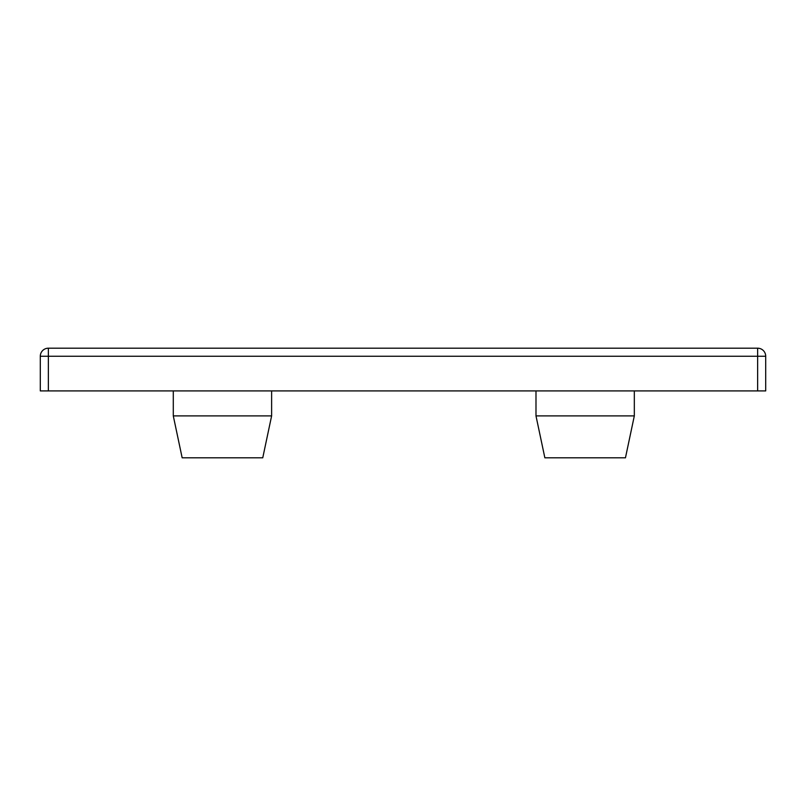 <?xml version="1.0" encoding="UTF-8"?>
<svg xmlns="http://www.w3.org/2000/svg" width="806" height="806" viewBox="0 0 806 806"><rect width="100%" height="100%" fill="white"/><g stroke="black" fill="none" stroke-linecap="round" stroke-linejoin="round"><path stroke-width="1.21" d="M634.322 415.896L625.456 457.808L544.856 457.808L535.99 415.896L634.322 415.896L634.322 390.91M271.622 415.896L262.756 457.808L182.156 457.808L173.29 415.896L271.622 415.896L271.622 390.91M48.36 390.91L40.3 390.91L40.3 356.252A8.06 8.06 0 0 1 48.36 348.192L757.64 348.192A8.06 8.06 0 0 1 765.7 356.252L765.7 390.91L757.64 390.91L757.64 356.252L48.36 356.252L48.36 390.91L757.64 390.91M757.64 348.192L757.64 356.252L765.7 356.252M40.3 356.252L48.36 356.252L48.36 348.192M173.29 415.896L173.29 390.91M535.99 415.896L535.99 390.91"/></g></svg>
